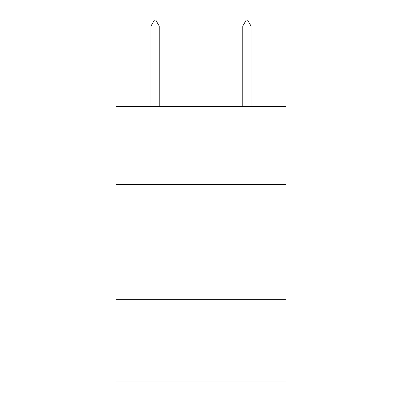 <?xml version="1.0" encoding="UTF-8"?>
<svg xmlns="http://www.w3.org/2000/svg" width="402" height="402" viewBox="0 0 402 402"><rect width="100%" height="100%" fill="white"/><g stroke="black" fill="none" stroke-linecap="round" stroke-linejoin="round"><path stroke-width="0.6" d="M285.917 184.523L285.917 106.49L116.083 106.49L116.083 184.523L285.917 184.523L285.917 381.9L116.083 381.9L116.083 184.523M285.917 299.274L116.083 299.274M159.227 26.07L155.785 20.1L154.408 20.1L150.966 26.07L159.227 26.07L159.227 106.49M150.966 26.07L150.966 106.49M246.215 20.1L247.592 20.1L251.034 26.07L242.773 26.07L246.215 20.1M251.034 106.49L251.034 26.07M242.773 106.49L242.773 26.07"/></g></svg>
